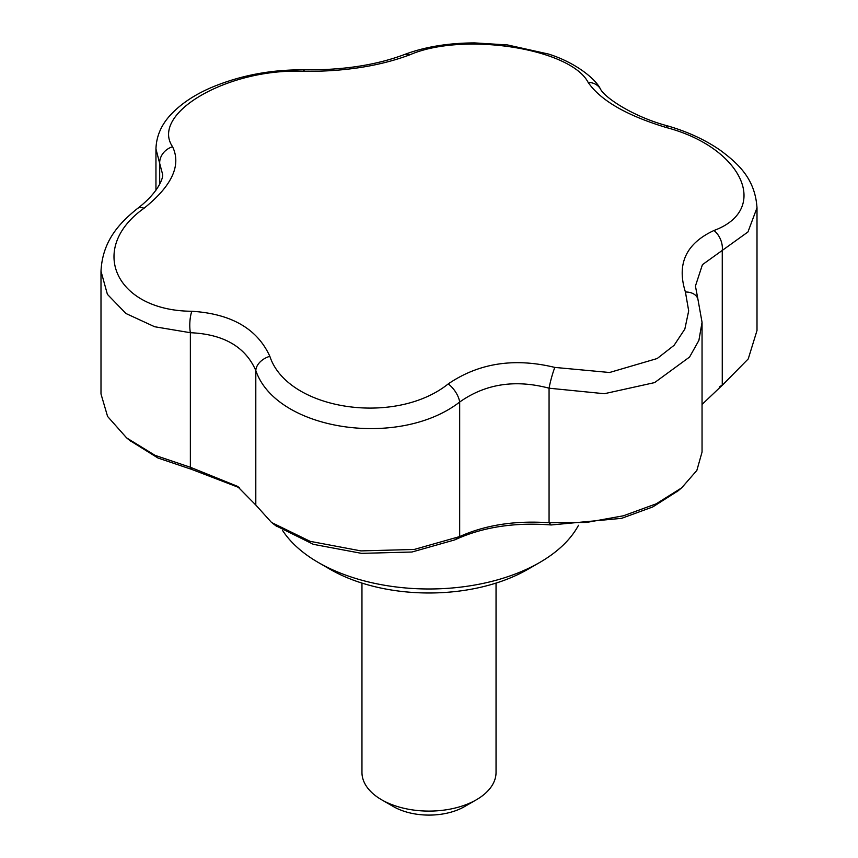 <?xml version="1.0" encoding="UTF-8"?>
<svg xmlns="http://www.w3.org/2000/svg" width="858" height="858" viewBox="0 0 858 858"><rect width="100%" height="100%" fill="white"/><g stroke="black" fill="none" stroke-linecap="round" stroke-linejoin="round"><path stroke-width="1.29" d="M282.636 530.555A156.446 90.326 0 0 0 318.372 562.526L330.233 569.369A139.682 80.641 0 0 0 527.767 569.369L539.628 562.526A156.446 90.326 0 0 0 578.496 525.289M330.233 569.369L318.372 562.526A156.446 90.326 0 0 0 318.382 562.526A156.446 90.326 0 0 0 539.628 562.526M702.048 404.44L723.294 384.255L748.24 358.912L757.003 330.512L757.003 207.786L747.951 231.971L702.423 264.672L695.43 286.068M448.251 383.901C478.796 363.073 514.317 357.571 554.815 367.417L609.555 372.501L657.185 358.526L674.098 345.324L684.845 329.064L688.684 310.886L685.424 292.01C676.522 263.964 686.046 243.458 713.974 230.491C770.977 209.524 742.288 147.394 666.173 127.488C626.726 115.54 600.718 100.536 588.159 82.443C570.634 48.327 463.052 31.617 409.749 54.848C379.204 66.238 343.683 71.729 303.185 71.332C228.646 67.9 149.764 113.342 172.576 146.739C181.478 165.347 171.954 185.854 144.026 208.258C87.023 248.67 115.712 310.843 191.827 311.261C231.274 313.76 257.282 328.775 269.841 356.306C287.366 409.867 394.948 426.619 448.251 383.901A16.763 8.012 53.9 0 1 459.674 402.037C398.788 449.238 276.04 430.351 255.802 370.495C245.313 346.739 223.498 334.148 190.358 332.711L154.633 326.737L125.965 313.513L107.411 294.348L100.997 271.235C102.424 242.181 117.857 224.195 137.548 208.451A16.763 8.29 -127.5 0 1 144.026 208.258M303.185 71.332A16.763 4.73 91.2 0 1 305.18 69.852C343.189 70.152 376.083 65.111 403.882 54.74C424.174 46.975 447.747 43.029 474.592 42.9L507.582 44.959L548.434 54.033C575.3 62.409 595.227 78.657 600.268 88.664C604.161 97.458 633.461 116.913 667.728 125.933A16.763 2.274 106.1 0 0 666.173 127.488M720.741 386.025L722.264 384.963L722.264 250.429A16.763 11.133 -112.8 0 0 713.974 230.491M269.841 356.306A16.763 11.604 158 0 0 255.802 370.495L255.802 505.03L271.557 522.501L310.113 541.334L360.928 550.9L414.189 549.463L459.674 536.572C485.338 524.989 515.132 520.377 549.066 522.747L586.561 522.436L623.391 515.797L656.188 503.828L681.66 487.87L696.857 470.42L702.048 452.048L702.048 322.308L698.895 340.401L689.575 357.035L654.6 382.604L604.354 393.715L549.066 388.202C515.175 379.236 485.381 383.848 459.674 402.037L459.674 536.572L454.826 539.875L411.915 552.026L361.529 553.356L313.342 544.326L275.761 525.675M191.827 311.261A16.763 5.116 92.2 0 0 190.358 332.711L190.358 467.256L237.312 486.261L255.802 505.03M600.268 88.664A16.763 14.447 147.9 0 0 588.159 82.443M403.882 54.74A16.763 10.854 68.6 0 1 409.749 54.848M100.997 271.235L100.997 393.972L107.582 416.441L126.63 437.902L155.062 455.351L190.358 467.256L191.581 469.347L157.958 458.011L129.783 440.465M172.576 146.739A16.763 14.543 150.9 0 0 159.685 163.395L155.952 148.949C156.36 136.079 161.401 124.549 171.074 114.361C180.941 103.915 194.037 95.109 210.382 87.945C239.704 75.44 271.31 69.412 305.18 69.852M137.548 208.451C159.18 192.02 163.61 176.737 162.57 174.238L159.685 163.395L159.685 184.234M678.142 490.787L652.766 506.939L621.632 518.329L551.168 524.967L549.066 522.747L549.066 388.202A16.763 1.898 105.1 0 1 554.815 367.417M551.168 524.967C514.51 522.125 482.389 527.091 454.826 539.875M239.425 487.73L191.581 469.347M702.048 322.297L697.833 298.734A16.763 11.712 160.2 0 0 685.424 292.01M361.958 583.097L361.958 772.382A67.042 38.707 0 0 0 381.585 799.753A67.042 38.707 0 0 0 476.415 799.753A67.042 38.707 0 0 0 496.042 772.382L496.042 583.097M393.447 806.595L381.585 799.753A67.042 38.707 0 0 0 381.596 799.753L393.447 806.595A50.29 29.033 0 0 0 464.553 806.595L476.415 799.753M667.728 125.933C687.708 131.724 705.212 139.833 720.259 150.247C739.231 164.307 755.083 179.408 757.003 207.786M155.952 190.24L155.952 148.96M276.919 526.565L272.737 523.38M238.824 487.301L237.301 486.272M680.147 489.103L676.898 491.816M130.888 441.366L127.595 438.685M723.294 384.266L719.219 387.097M697.833 298.734L695.43 286.057"/></g></svg>
